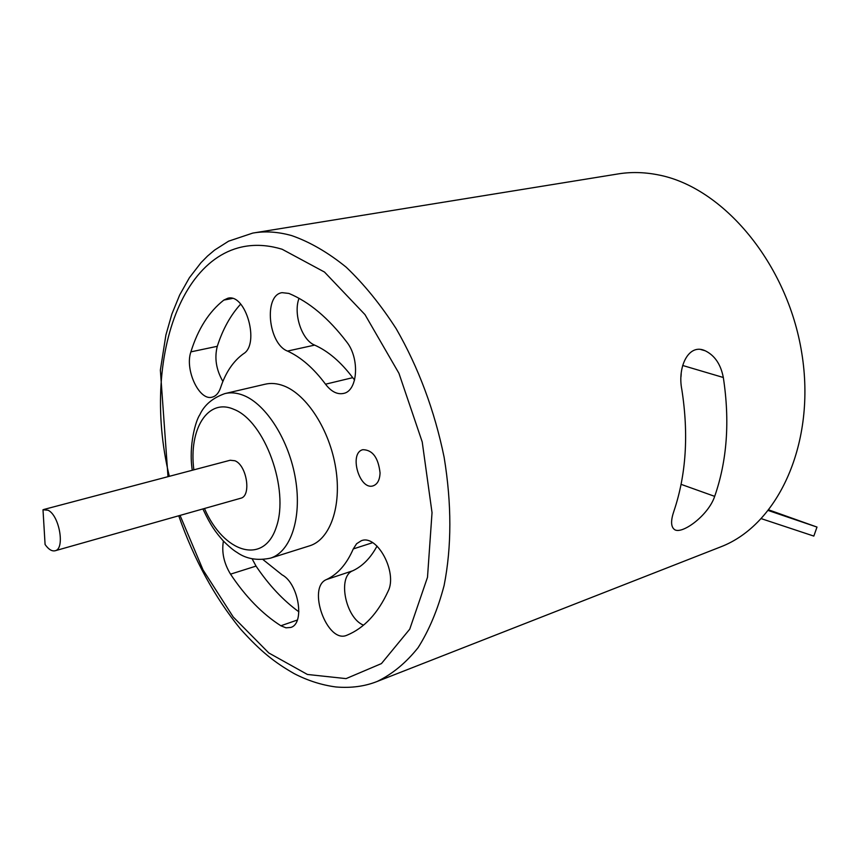 <?xml version="1.0" encoding="UTF-8"?>
<svg xmlns="http://www.w3.org/2000/svg" width="860" height="860" viewBox="0 0 860 860"><rect width="100%" height="100%" fill="white"/><g stroke="black" fill="none" stroke-linecap="round" stroke-linejoin="round"><path stroke-width="1.29" d="M719.325 547.412L720.755 546.852C778.418 524.772 816.398 442.653 801.767 353.008C787.524 263.343 722.894 186.856 657.857 174.806C643.904 172.075 630.38 171.828 617.276 174.064L254.452 232.813M240.671 304.107C230.577 315.158 222.783 329.219 217.29 346.3C214.312 358.05 216.182 369.757 222.88 381.442M190.888 351.869C184.534 369.736 199.359 401.351 212.28 397.127C215.989 396.137 218.741 393.041 220.525 387.838C225.621 372.455 233.297 361.082 243.541 353.718C260.139 344.032 245.627 292.981 227.792 298.259L223.826 300.086C208.98 311.728 197.994 328.993 190.888 351.869L217.29 346.3M354.589 379.959L352.718 377.669C340.839 361.942 328.144 351.095 314.642 345.107C301.881 340.151 293.099 313.771 299.022 298.323M287.509 351.073C268.169 343.828 263.482 295.077 282.091 292.658L288.895 293.432C309.148 301.86 328.402 318.017 346.666 341.904C359.953 358.405 357.825 390.913 343.591 393.418C337.249 394.719 331.229 391.644 325.521 384.194C313.62 368.231 300.946 357.19 287.509 351.073L314.642 345.107M388.107 591.239C397.815 572.48 377.024 533.856 361.221 540.779L356.61 543.724L353.267 548.938C346.72 564.031 337.819 574.233 326.542 579.522C306.687 587.229 327.123 643.989 346.731 635.303L347.01 635.196C364.113 628.133 377.809 613.481 388.107 591.239M380.055 472.839C379.798 479.858 377.54 484.18 373.272 485.792C359.502 490.877 348.547 452.94 362.845 449.694C372.541 449.855 378.282 457.563 380.055 472.839M202.895 508.948C210.872 526.019 215.591 532.05 223.159 540.8C228.878 546.498 233.49 550.368 236.994 552.399C246.218 558.957 257.409 560.87 270.556 558.129L309.815 545.767C330.154 539.413 341.882 506.271 335.755 468.238C329.778 430.226 306.88 394.546 283.757 385.861C277.167 383.356 270.9 382.818 264.977 384.248L224.89 393.59C212.678 397.9 204.314 404.963 199.789 414.789C195.844 420.282 188.437 445.373 192.275 470.259M263.042 559.613L282.091 574.856C298.667 583.424 305.182 623.769 290.702 627.456L285.961 627.821L280.865 625.768C262.332 613.943 245.551 596.743 230.534 574.158C223.89 563.214 221.514 552.184 223.406 541.058M673.95 511.044C686.151 474.806 688.785 434.332 681.84 389.623C677.186 366.629 688.914 342.495 705.608 350.977C714.886 355.664 720.798 364.5 723.324 377.497C729.979 421.174 727.098 460.788 714.671 496.36C708.361 515.807 680.324 536.092 673.875 529.018C670.821 526.051 670.843 520.053 673.95 511.044M45.085 544.498L43 509.765L48.117 510.249C59.437 515.495 65.199 548.981 55.147 550.755C51.901 551.496 48.547 549.411 45.085 544.498M55.147 550.755L240.714 498.241C251.614 496.145 246.852 465.174 234.898 460.756L230.168 460.25L43.699 509.507M377.024 546.089C370.617 558 362.522 566.235 352.718 570.793C337.227 576.566 345.537 618.125 363.522 625.166M298.893 611.825C283.187 600.42 268.9 585.176 256.033 566.095L252.109 558.796M681.002 376.734L681.206 373.562M774.892 512.28L794.188 518.978L774.892 512.28M768.442 510.56L817 527.072L768.926 509.937M761.401 518.698L813.818 536.081L817 527.072M232.361 298.463L223.826 300.086M352.718 377.669L325.521 384.194M180.052 515.409L203.046 569.943L233.243 617.007L268.804 652.966L307.396 674.455L346.075 678.615L381.431 663.587L409.747 629.154L427.495 577.318L432.032 512.646L422.228 441.954L398.954 373.326L364.995 314.62L324.489 272.05L282.101 249.239C189.189 221.117 138.998 350.848 169.323 476.322M720.755 546.852L377.239 681.432C392.332 674.133 405.941 662.877 418.078 647.688C429.097 630.305 437.772 609.589 444.104 585.509C451.747 546.659 451.758 503.885 444.115 457.187C434.504 410.446 418.53 367.629 396.213 328.756C380.722 304.741 364.06 284.219 346.214 267.202C328.068 252.496 309.901 241.961 291.744 235.619C278.113 231.781 265.138 230.931 252.786 233.081L228.609 241.165L214.581 250.099L207.529 256.065L200.982 262.698L189.372 277.758L179.675 294.98L171.85 314.147L165.905 334.991L160.369 370.123L168.001 476.676M204.465 508.507C223.665 552.991 263.816 565.622 276.286 527.169C289.669 489.469 264.729 420.895 233.769 409.296C207.765 397.75 188.523 429.28 193.855 469.839M270.556 558.129C290.626 551.862 301.967 518.268 295.593 479.547C289.368 440.836 266.406 404.361 243.477 395.363C236.93 392.773 230.727 392.181 224.89 393.59M372.627 542.681L353.267 548.938M352.718 570.793L326.542 579.522M297.323 620.038L280.865 625.768M256.033 566.095L230.534 574.158M681.099 484.352L714.671 496.36M682.657 365.468L723.324 377.497M178.729 515.785C193.908 559.215 214.441 596.894 240.316 628.821C261.397 652.342 275.34 662.802 294.131 673.595C307.697 680.625 321.64 685.076 335.948 686.968C351.073 688.236 364.833 686.387 377.239 681.432M700.846 349.536L705.039 350.729"/></g></svg>
